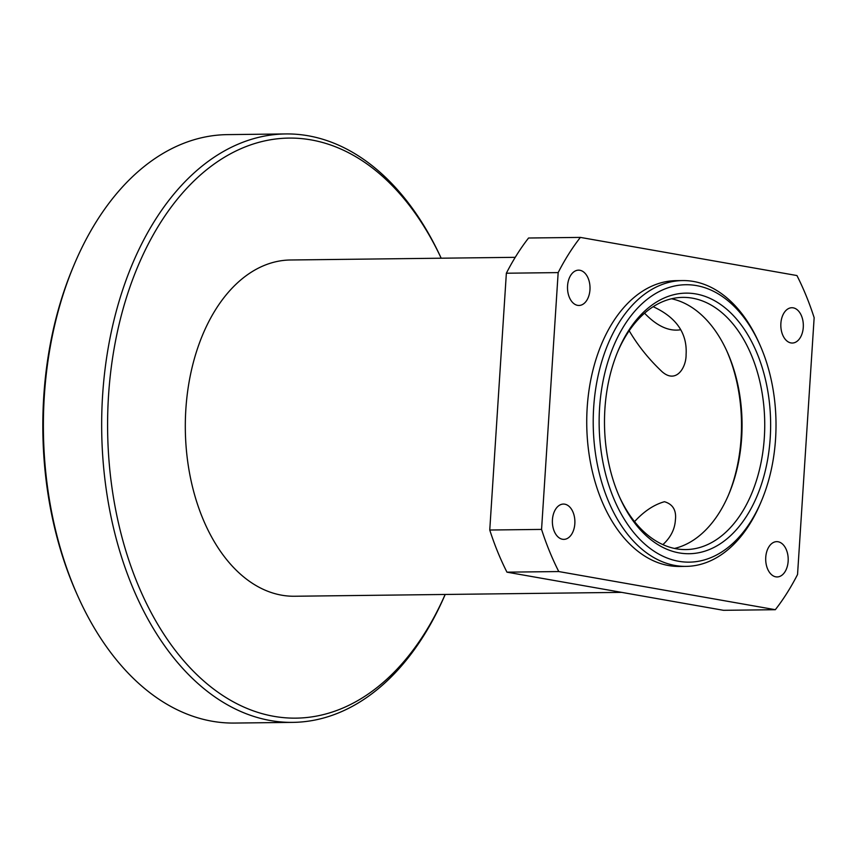 <?xml version="1.0" encoding="UTF-8"?>
<svg xmlns="http://www.w3.org/2000/svg" width="857" height="857" viewBox="0 0 857 857"><rect width="100%" height="100%" fill="white"/><g stroke="black" fill="none" stroke-linecap="round" stroke-linejoin="round"><path stroke-width="1.29" d="M445.158 594.458A290.041 184.908 -90.7 0 1 214.828 689.949A290.041 184.908 -90.7 0 1 114.142 348.456A290.041 184.908 -90.7 0 1 311.145 139.905A290.041 184.908 -90.7 0 1 441.173 258.203A294.24 187.587 89.3 0 0 308.177 135.77A294.24 187.587 89.3 0 0 285.788 133.938A294.24 187.587 89.3 0 0 101.694 430.375A294.24 187.587 89.3 0 0 292.762 722.376A294.24 187.587 89.3 0 0 445.201 594.458M292.762 722.376L234.475 723.062A294.24 187.587 -90.7 0 1 77.719 595.872A294.24 187.587 -90.7 0 1 73.809 265.499A294.24 187.587 -90.7 0 1 227.501 134.624L285.788 133.938M621.625 592.369L294.497 596.247A168.133 107.189 -90.7 0 1 185.326 429.389A168.133 107.189 -90.7 0 1 290.523 259.992L515.239 257.325M73.809 265.499L72.813 267.866A290.041 184.908 89.3 0 0 76.669 593.526L77.719 595.872M726.822 351.006A130.307 83.075 -90.7 0 1 728.536 494.918M674.48 548.448A126.108 80.397 89.3 0 0 729.028 493.75A126.108 80.397 89.3 0 0 727.347 352.163A126.108 80.397 89.3 0 0 671.524 298.772M617.468 352.302A126.108 80.397 -90.7 0 1 682.836 297.379A126.108 80.397 -90.7 0 1 692.435 298.172A126.108 80.397 -90.7 0 1 764.669 430.053A126.108 80.397 -90.7 0 1 685.825 549.573A126.108 80.397 -90.7 0 1 619.172 496.214M695.948 293.951A130.307 83.075 89.3 0 0 617.961 351.102A130.307 83.075 89.3 0 0 619.697 497.403A130.307 83.075 89.3 0 0 759.313 490.375A130.307 83.075 89.3 0 0 695.948 293.951M696.484 285.595A138.716 88.432 -90.7 0 1 759.827 344.696A138.716 88.432 -90.7 0 1 761.669 500.445A138.716 88.432 -90.7 0 1 651.609 549.53A138.716 88.432 -90.7 0 1 602.096 386.325A138.716 88.432 -90.7 0 1 696.484 285.595M759.827 344.696L758.777 342.35A142.915 91.121 89.3 0 0 693.517 281.46A142.915 91.121 89.3 0 0 682.643 280.571A142.915 91.121 89.3 0 0 593.226 424.558A142.915 91.121 89.3 0 0 686.029 566.381A142.915 91.121 89.3 0 0 760.673 502.813L761.669 500.445M682.643 280.571L676.162 280.646A142.915 91.121 89.3 0 0 586.745 424.633A142.915 91.121 89.3 0 0 679.547 566.456L686.029 566.381M788.151 561.271A17.654 11.259 -90.7 0 1 777.16 576.943A17.654 11.259 -90.7 0 1 765.751 557.318A17.654 11.259 -90.7 0 1 776.742 541.645A17.654 11.259 -90.7 0 1 788.151 561.271M574.833 523.691A17.654 11.259 -90.7 0 1 563.842 539.374A17.654 11.259 -90.7 0 1 552.433 519.749A17.654 11.259 -90.7 0 1 563.424 504.066A17.654 11.259 -90.7 0 1 574.833 523.691M803.277 327.363A17.654 11.259 -90.7 0 1 792.286 343.036A17.654 11.259 -90.7 0 1 780.877 323.41A17.654 11.259 -90.7 0 1 791.868 307.727A17.654 11.259 -90.7 0 1 803.277 327.363M589.959 289.784A17.654 11.259 -90.7 0 1 578.968 305.467A17.654 11.259 -90.7 0 1 567.559 285.842A17.654 11.259 -90.7 0 1 578.55 270.159A17.654 11.259 -90.7 0 1 589.959 289.784M634.544 521.624C643.993 511.297 653.966 504.666 664.454 501.709C672.927 504.227 676.569 510.376 675.38 520.167C674.77 529.401 670.603 537.553 662.879 544.624M644.56 313.201C656.933 326.142 668.985 331.659 680.715 329.752M653.173 306.699C676.419 317.411 687.389 333.373 686.093 354.562C686.318 367.578 676.13 384.332 661.915 371.552C648.835 359.201 637.919 345.607 629.188 330.759M723.522 610.313L506.958 572.165L558.775 571.555L775.328 609.702L723.522 610.313M489.754 530.022L506.358 273.222L558.164 272.601L541.56 529.412L489.754 530.022A239.596 152.75 89.3 0 0 506.958 572.165M775.328 609.702A239.596 152.75 89.3 0 0 797.546 574.501L814.15 317.69A239.596 152.75 89.3 0 0 796.935 275.547L580.382 237.4L528.565 238.01A239.596 152.75 89.3 0 0 506.358 273.222M580.382 237.4A239.596 152.75 89.3 0 0 558.164 272.601M541.56 529.412A239.596 152.75 89.3 0 0 558.775 571.555"/></g></svg>
